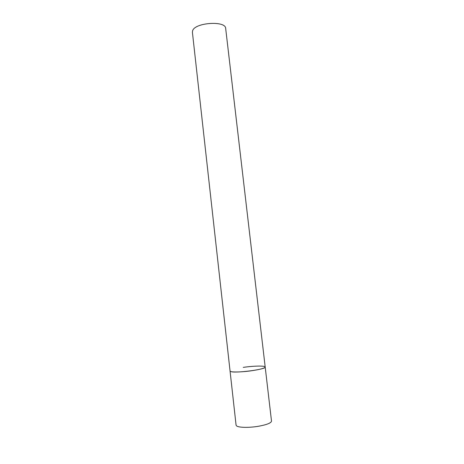 <?xml version="1.0" encoding="UTF-8"?>
<svg xmlns="http://www.w3.org/2000/svg" width="464" height="464" viewBox="0 0 464 464"><rect width="100%" height="100%" fill="white"/><g stroke="black" fill="none" stroke-linecap="round" stroke-linejoin="round"><path stroke-width="0.7" d="M243.246 367.378C253.628 365.835 265.28 365.609 265.193 367.03C264.828 368.155 260.507 369.361 252.242 370.655C241.512 372.267 229.813 372.43 230.057 371.032L230.527 371.461C234.14 373.572 266.638 369.402 265.193 367.03L271.504 421.103C271.225 422.982 266.928 424.693 258.61 426.242C249.255 427.872 238.612 427.669 236.582 425.9L236.072 425.14L192.403 32.26L192.63 30.717C194.915 22.487 225.835 20.433 225.678 28.466L265.193 367.03"/></g></svg>

